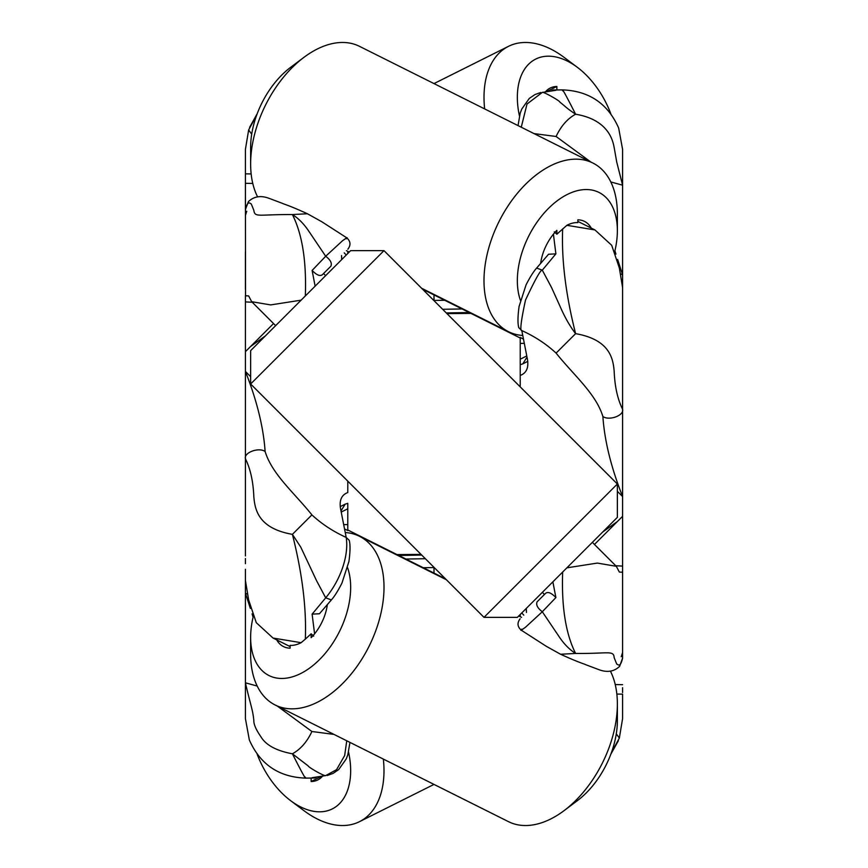 <?xml version="1.0" encoding="UTF-8"?>
<svg xmlns="http://www.w3.org/2000/svg" width="868" height="868" viewBox="0 0 868 868"><rect width="100%" height="100%" fill="white"/><g stroke="black" fill="none" stroke-linecap="round" stroke-linejoin="round"><path stroke-width="1.3" d="M442.647 309.29L462.058 308.954M547.274 91.27L556.855 86.485A38.333 23.469 63.4 0 0 550.214 88.048A38.333 23.469 63.4 0 0 545.712 91.531M320.726 776.73L311.145 781.515A38.333 23.469 -116.6 0 0 317.786 779.952A38.333 23.469 -116.6 0 0 322.288 776.469M444.741 300.285L434 300.436M591.271 228.11A38.333 23.469 116.6 0 0 584.5 221.405A38.333 23.469 116.6 0 0 577.86 219.832L577.86 222.642A35.36 21.657 -63.4 0 0 566.88 225.311L556.855 234.197L556.855 230.335A38.333 23.469 116.6 0 0 540.666 263.232M405.942 559.046L425.353 558.71M536.63 268.082C533.462 271.63 529.936 277.239 526.041 284.932L519.075 306.48C517.708 316.636 517.621 323.71 518.814 327.713L521.809 330.589C519.791 331.077 521.006 320.932 525.487 300.122C535.231 279.322 540.84 269.34 542.305 270.165L555.889 253.857L548.554 254.248L536.63 268.082L542.305 270.165L551.538 287.503L559.882 305.959C564.656 317.015 569.896 326.249 575.603 333.648C565.73 294.632 561.422 259.706 562.67 228.87M534.026 133.596L556.095 136.493C560.978 126.099 567.477 118.666 575.603 114.207C566.023 107.838 566.403 107.231 559.882 102.142C560.001 100.786 542.294 91.032 542.305 92.42L527.017 104.008L521.256 127.216M542.305 92.42L555.889 90.294L542.305 92.42M521.809 629.17C519.791 631.155 521.006 630.515 525.487 627.249L542.305 611.745L555.889 597.564C551.213 592.735 547.708 591.39 545.397 593.517L537.118 601.795C535.806 604.801 537.542 608.121 542.305 611.745L559.882 637.817C564.656 644.685 569.896 649.893 575.603 653.441C565.73 633.857 561.422 606.721 562.67 572.034L556.855 577.86M556.855 89.947L556.855 86.485M484.648 108.912A94.297 57.744 -116.6 0 1 508.518 46.33A94.297 57.744 -116.6 0 1 564.026 57.321L577.361 67.324A70.72 43.313 -116.6 0 1 610.833 113.806M519.433 115.878A70.72 43.313 -116.6 0 1 577.361 67.324M554.294 231.864L556.855 234.197M346.191 238.83C348.209 236.845 346.994 237.485 342.513 240.751L325.695 256.255L312.111 270.436C316.787 275.264 320.292 276.61 322.603 274.483L330.882 266.205C332.194 263.199 330.458 259.879 325.695 256.255L308.118 230.183C303.344 223.315 298.104 218.107 292.397 214.559C302.27 234.143 306.578 261.279 305.33 295.966L311.145 290.14M311.145 778.053L311.145 781.515M346.744 740.784L344.672 755.507L336.556 769.666L325.695 775.58L312.111 777.706L325.695 775.58C324.719 776.6 308.758 767.551 308.118 765.869L292.397 753.793C302.27 773.225 306.578 781.005 305.33 777.164M383.352 759.088A94.297 57.744 63.4 0 1 359.482 821.67A94.297 57.744 63.4 0 1 303.974 810.679L290.639 800.676A70.72 43.313 63.4 0 1 257.167 754.194M348.567 752.122A70.72 43.313 63.4 0 1 290.639 800.676M257.557 196.786A94.297 57.744 -63.4 0 1 250.635 164.009L250.635 147.343A70.72 43.313 -63.4 0 1 290.639 67.324L303.974 57.321A94.297 57.744 -63.4 0 1 359.482 46.33L592.855 163.01A94.297 57.744 -63.4 0 1 617.365 214.016L617.365 230.682A70.72 43.313 -63.4 0 1 614.804 251.286M250.635 164.009A94.297 57.744 -63.4 0 1 303.974 57.321M522.775 335.471A94.297 57.744 -63.4 0 1 508.518 331.695A94.297 57.744 -63.4 0 1 499.035 221.535A94.297 57.744 -63.4 0 1 592.855 163.01M520.431 300.328A70.72 43.313 -63.4 0 1 558.569 199.781A70.72 43.313 -63.4 0 1 617.365 230.682M330.882 266.205L322.603 274.483M250.635 350.65L350.65 250.635L383.992 250.635L250.635 383.992L250.635 350.65M275.644 325.652L251.687 301.695L270.653 304.918L301.12 300.165L290.14 311.145M617.365 484.008L617.365 517.35L517.35 617.365L484.008 617.365L617.365 484.008L383.992 250.635M564.265 570.439L562.67 572.034M592.356 542.348L616.313 566.305L597.347 563.082L566.88 567.835L577.86 556.855M622.595 304.299L622.595 309.442M622.595 468.319L622.595 462.731M553.415 234.186L555.889 253.857M566.88 225.311L594.949 229.944L611.701 245.297L619.351 268.028L622.595 287.666L622.595 312.068M622.595 315.833L622.595 344.856M622.595 267.68L622.595 274.863L617.615 259.434M615.944 254.118L614.924 250.787M590.728 161.947L556.095 136.493M551.581 90.684L553.307 89.979L562.681 89.892C589.231 90.956 607.893 103.672 618.656 128.03L622.595 149.426L622.595 185.188L616.736 162.077L614.175 147.582C613.079 142.374 609.857 119.99 575.603 114.207C565.73 94.775 561.422 86.995 562.67 90.836M554.294 90.576C552.113 89.881 552.645 89.795 555.889 90.294M610.79 181.954L622.595 185.188L622.595 274.863L621.065 274.104M616.313 566.305L619.351 572.066L622.595 572.24L622.595 409.273C617.582 399.161 614.783 386.51 614.175 371.287C613.079 358.571 609.857 339.648 575.603 333.648L556.095 353.102C573.639 375.117 595.871 393.551 602.88 416.488C609.065 421.045 624.298 415.468 622.595 409.273L622.595 287.666M545.397 593.517L537.118 601.795M555.889 597.564L552.873 581.842M594.461 544.453L622.595 516.319M602.696 532.008L617.365 521.549M526.268 608.435L526.475 612.439M520.225 386.868L520.225 375.443C526.453 373.11 528.851 367.706 527.429 359.254L521.809 330.589C534.851 336.502 546.276 344.01 556.095 353.102M526.778 355.934L520.225 359.211L520.225 364.701L522.807 363.855L527.006 357.084M245.405 563.701L245.405 558.558M245.405 399.681L245.405 405.269M256.689 115.108L248.649 129.95L251.709 134.171M248.649 129.95L245.405 149.426L245.405 209.915C247.781 199.249 250.375 204.002 251.264 203.915L253.825 210.295C254.921 217.814 258.143 214.342 292.397 214.559L307.424 213.756L321.746 221.72L346.712 237.799C350.629 241.25 351.008 245.069 347.862 249.235M315.127 286.158L312.111 270.436M251.687 301.695L248.649 295.934L245.405 295.76L245.405 458.727C250.418 468.839 253.217 481.49 253.825 496.713C254.921 509.429 258.143 528.352 292.397 534.352L300.795 547.176L316.462 580.497L325.695 597.835C340.256 580.486 349.088 555.791 346.191 537.411C333.149 531.498 321.724 523.99 311.905 514.898L292.397 534.352C302.27 573.368 306.578 608.294 305.33 639.13L301.12 642.689A35.36 21.657 116.6 0 1 290.14 645.358L290.14 648.168A38.333 23.469 -63.4 0 1 283.5 646.595A38.333 23.469 -63.4 0 1 276.729 639.89M245.536 295.771L245.405 177.289M273.539 323.547L245.405 351.681M316.419 777.316L314.693 778.021L305.319 778.108C278.769 777.044 260.107 764.328 249.344 739.97L245.405 718.574L245.405 682.812C250.743 705.901 252.74 709.46 253.825 720.418C253.662 724.227 255.995 729.63 260.823 736.628C265.782 745.07 276.306 750.787 292.397 753.793C300.523 749.334 307.022 741.901 311.905 731.507L277.272 706.053M312.111 777.706C315.355 778.205 315.887 778.119 313.706 777.424M423.259 567.715L434 567.563M622.595 692.555L622.595 687.684M434 573.086L434 567.357M434 294.914L434 300.643M520.225 359.211L520.225 337.468L523.48 339.095M348.914 252.371L347.775 251.329L347.775 253.51M422.553 289.196L520.225 338.032M245.416 209.568L248.389 201.636C253.966 196.342 260.888 195.246 269.167 198.371L282.425 203.362C283.51 204.078 288.122 204.935 307.424 213.745M265.304 335.992L250.635 346.451M341.732 259.565L341.525 255.561M245.405 552.167L245.405 523.144M311.905 514.898C294.361 492.883 272.129 474.449 265.12 451.512C258.935 446.955 243.702 452.532 245.405 458.727L245.405 555.932M314.585 633.814L312.111 614.143L325.695 597.835L331.37 599.918C334.538 596.37 338.064 590.761 341.959 583.068L348.925 561.52C350.292 551.364 350.379 544.29 349.186 540.287L346.191 537.411L340.571 508.746C339.149 500.293 341.547 494.89 347.775 492.557L347.775 481.132M622.595 578.75L622.595 615.922M622.595 600.32L622.595 585.607M622.595 357.855L622.595 344.563M622.595 357.562L622.595 362.119M602.88 416.488C604.529 440.716 611.094 467.407 622.595 496.561L617.365 491.331M622.595 298.722L622.595 274.863M520.138 618.765C516.992 622.931 517.371 626.75 521.288 630.201L546.254 646.28L560.576 654.255L575.603 653.441C608.783 653.788 613.589 650.024 614.175 657.716L616.736 664.085C617.832 664.183 620.229 668.49 622.595 658.085L622.595 572.24M524.315 343.359L520.225 343.424M520.225 364.701L520.225 375.443L520.225 364.701M245.405 289.25L245.405 252.078M245.405 267.68L245.405 282.393M245.405 510.145L245.405 523.437M245.405 510.438L245.405 505.881M245.405 597.726L245.405 600.32M265.12 451.512C263.471 427.284 256.906 400.593 245.405 371.439L250.635 376.669M333.974 734.404L311.905 731.507M257.21 686.045L245.405 682.812L245.405 593.137L246.935 593.896M253.076 617.213L252.067 613.893M250.353 608.425L245.405 593.137L245.405 569.278M616.844 694.064L622.595 694.172L622.595 718.574L619.351 738.05L611.311 752.892M616.291 733.829L619.351 738.05M520.225 614.49L520.225 616.671L520.225 614.49M346.234 255.062L344.227 252.859M327.334 604.768A38.333 23.469 -63.4 0 1 311.145 637.665L311.145 633.803L305.33 639.13M311.145 633.803L313.706 636.135M312.111 614.143L319.446 613.752L331.381 599.918M290.14 646.595L273.051 638.056L256.288 622.692L248.649 599.972L245.405 580.334M273.051 638.056L301.12 642.689M341.222 512.066L347.775 508.789L347.775 524.576L343.685 524.641M521.766 612.938L523.773 615.141M347.775 524.576L347.775 530.532L344.52 528.905M347.775 508.789L347.775 503.299L345.193 504.145L340.994 510.916M610.443 671.214A94.297 57.744 116.6 0 1 617.365 703.991L617.365 720.657A70.72 43.313 116.6 0 1 577.361 800.676L564.026 810.679A94.297 57.744 116.6 0 1 508.518 821.67L275.145 704.99A94.297 57.744 -63.4 0 0 368.965 646.465A94.297 57.744 -63.4 0 0 359.482 536.305A94.297 57.744 -63.4 0 0 345.225 532.529M347.775 529.968L445.447 578.804M519.086 615.629L520.225 616.193M253.196 616.714A70.72 43.313 -63.4 0 0 250.635 637.318A70.72 43.313 -63.4 0 0 309.431 668.219A70.72 43.313 -63.4 0 0 347.569 567.672M617.365 703.991A94.297 57.744 116.6 0 1 564.026 810.679M250.635 637.318L250.635 653.984A94.297 57.744 -63.4 0 0 275.145 704.99M446.293 312.936L469.23 312.534M421.707 555.064L398.77 555.466M622.595 566.099L615.748 565.741M245.405 183.311L252.772 183.452M251.156 173.936L245.405 173.828M245.405 301.901L252.252 302.259M622.595 684.689L615.228 684.548M518.033 125.6L520.203 113.155L521.733 109.108L529.306 98.42L534.959 94.558L540.764 92.496M508.518 46.33L434 83.588M434 784.412L359.482 821.67M508.518 331.695L421.588 288.23M349.24 252.056L346.43 250.657M484.008 617.365L250.635 383.992M577.86 221.405L594.949 229.944M542.348 592.356L544.453 594.461M522.807 363.855L527.755 361.381M325.652 275.644L323.547 273.539M349.967 742.4L347.797 754.845L346.267 758.892L338.694 769.58L333.041 773.442L327.236 775.504M560.576 654.255C579.878 663.065 584.49 663.922 585.575 664.638L598.833 669.629C607.112 672.754 614.034 671.658 619.611 666.364L622.595 658.085M622.595 652.519L621.228 656.718M446.966 313.608L470.966 313.402M257.167 113.806L249.637 127.281M245.405 215.481L246.772 211.282M610.833 754.194L618.374 740.708M421.034 554.392L397.034 554.598M340.245 506.619L345.193 504.145M521.57 617.343L518.76 615.944M446.412 579.77L359.482 536.305"/></g></svg>
